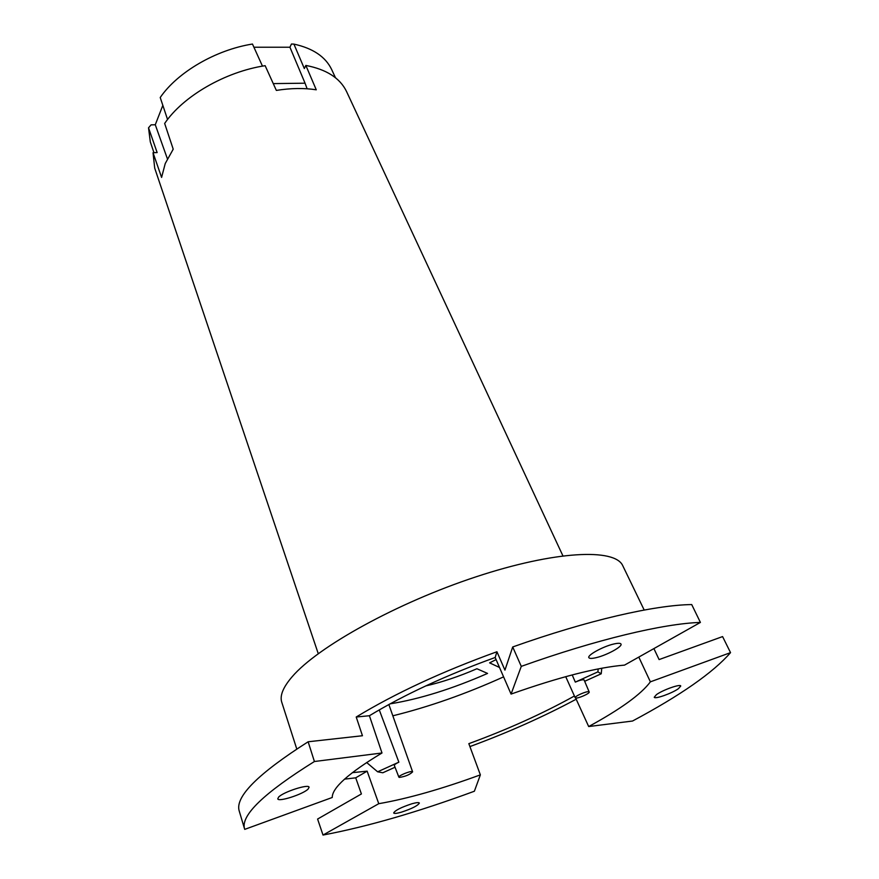 <?xml version="1.0" encoding="UTF-8"?>
<svg xmlns="http://www.w3.org/2000/svg" width="879" height="879" viewBox="0 0 879 879"><rect width="100%" height="100%" fill="white"/><g stroke="black" fill="none" stroke-linecap="round" stroke-linejoin="round"><path stroke-width="1.32" d="M425.667 685.95C441.994 682.192 459.08 676.456 476.923 668.743L487.548 673.424C452.026 688.971 419.525 699.113 390.034 703.859M499.503 667.469L489.614 662.865L496.086 659.591M392.836 715.803C428.963 706.892 465.881 693.916 503.59 676.863M562.901 555.825L346.491 91.405C339.997 78.077 326.45 69.419 305.848 65.431L316.264 89.801C304.167 87.911 290.861 88.12 276.347 90.405L265.139 65.683C225.178 71.726 182.986 96.261 164.659 123.456L173.218 149.188L165.23 163.549L161.593 177.415L153.034 152.726L157.143 152.572L148.529 127.807L151.078 124.862L155.275 124.752L162.835 105.359M335.481 77.77L331.592 69.386C325.439 56.695 312.88 48.268 293.916 44.104L291.443 44.016L289.938 47.235L305.057 83.197L273.27 83.604M253.91 47.224L289.938 47.235M148.529 127.807L150.309 141.893L153.957 152.693M262.469 66.134L252.471 44.038C215.729 49.85 177.514 72.232 160.22 97.514L167.559 119.5M293.916 44.104L304.332 68.54L305.848 65.431M153.034 152.726L154.704 168.12L318.253 653.668M307.123 88.779L305.057 83.197M398.879 777.168L399.308 777.421C405.34 776.542 409.768 774.696 412.614 771.861L412.196 771.608C409.878 770.916 397.934 775.915 398.879 777.168L394.33 765.422C394.264 764.708 395.781 763.62 398.868 762.17L377.629 771.806L366.653 762.511M377.629 771.806L382.804 772.773L395.034 767.235M584.755 681.258L601.214 673.797L597.896 671.864L575.316 682.115L572.196 674.918M589.194 691.993L589.018 691.806C587.403 690.63 574.108 696.388 575.218 697.783L575.404 697.948C577.085 699.08 590.161 693.432 589.194 691.993L584.063 679.863C582.59 679.489 579.679 680.236 575.316 682.115M173.152 148.969L172.822 149.76M155.275 124.752L167.406 158.813M622.892 565.977L622.739 565.658C614.937 548.056 554.968 550.726 476 576.833C397.11 602.785 317.638 646.856 292.169 676.72C283.181 687.147 279.698 695.597 281.709 702.068L281.818 702.398M574.416 696.003C542.662 713.627 507.469 729.515 468.837 743.656L480.363 774.86C441.544 789.056 407.68 798.67 378.761 803.692L323.011 835.05L317.594 819.052L361.401 793.957L355.709 777.827L344.513 779.157M576.184 699.212C543.596 716.682 508.183 732.471 469.913 746.59M323.011 835.05C367.466 826.634 417.921 812.02 474.374 791.232L480.363 774.86M638.802 657.085L650.383 681.84C641.143 694.267 620.574 709.166 588.688 726.548L575.646 698.025M378.761 803.692L367.147 771.158L352.336 772.663M381.991 752.984L314.407 761.511C263.964 792.99 240.67 815.393 244.516 828.743L244.714 829.369L332.251 797.484C332.053 787.925 348.633 773.091 381.991 752.984L369.4 715.737C404.571 694.509 446.499 675.094 495.174 657.492L511.062 694.08C559.396 677.028 597.215 667.37 624.529 665.117L700.409 622.42L691.718 604.565C654.877 605.005 587.754 620.266 512.71 646.966L521.28 666.37L511.062 694.08M653.899 648.592L659.107 659.58L722.582 636.583L730.537 652.636L650.383 681.84M597.896 671.864L598.181 668.908M601.214 673.797L601.785 668.227M411.899 803.769C401.121 807.318 395.045 810.394 393.671 812.987C394.199 813.745 396.726 813.482 401.231 812.218C411.844 808.724 417.888 805.669 419.36 803.054C418.898 802.274 416.415 802.516 411.899 803.769M588.688 726.548L632.517 721.033C680.5 695.399 713.177 672.611 730.537 652.636M656.448 694.63L654.24 697.245C654.712 699.464 672.061 693.311 678.423 688.675L680.753 686.016C680.5 683.686 662.722 689.982 656.448 694.63M308.1 789.078L309.089 787.265C308.99 783.661 283.477 791.836 278.654 797.055L277.764 798.824C278.247 802.285 303.09 794.275 308.1 789.078M700.409 622.42C663.678 623.574 596.566 639.429 521.28 666.37M596.478 657.591C606.971 655.119 622.585 646.57 621.014 644.087C620.442 643.032 617.948 643.032 613.542 644.065C602.873 646.526 587.007 655.305 588.864 657.657C589.523 658.679 592.061 658.646 596.478 657.591M239.264 811.141L239.143 810.746C235.089 796.671 258.096 773.674 308.144 741.777L314.407 761.511M512.71 646.966L504.942 670.128L496.932 651.746C442.28 671.49 395.374 693.245 356.215 717.011L362.456 735.734L308.144 741.777M355.709 777.827L367.147 771.158M496.932 651.746L495.174 657.492M356.215 717.011L369.4 715.737M398.868 762.17L379.267 709.891M412.614 771.861L388.848 704.508M281.709 702.068L296.772 749.007M575.218 697.783L565.713 676.654M239.143 810.746L244.516 828.743M622.739 565.658L644.197 610.048"/></g></svg>

